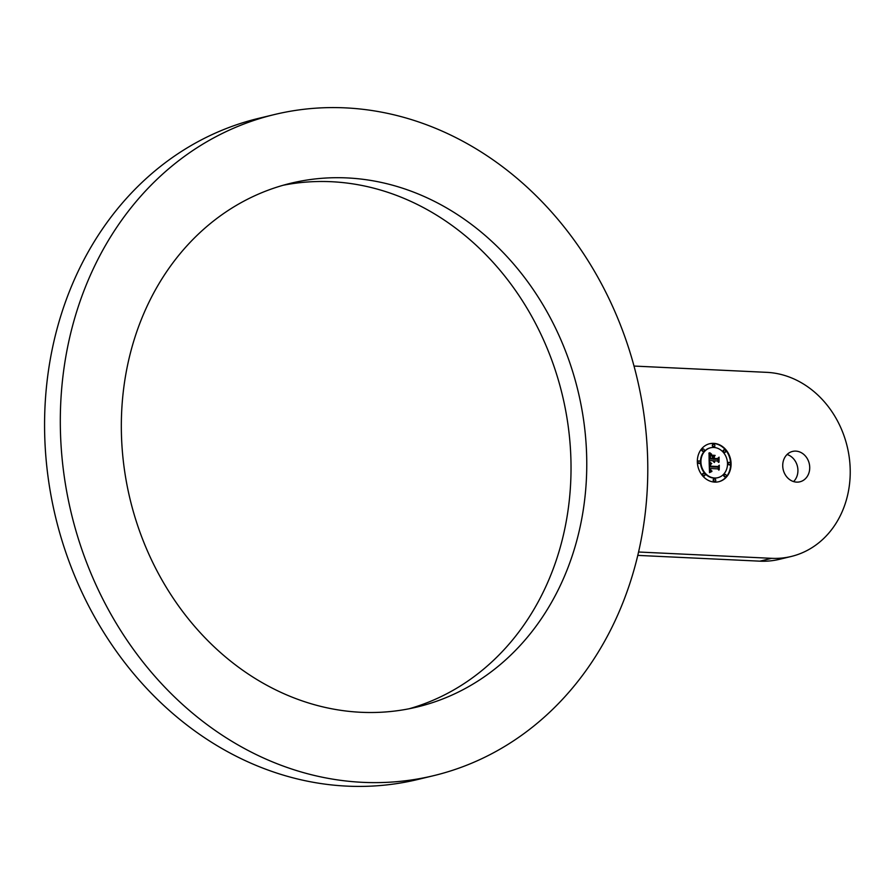 <?xml version="1.0" encoding="UTF-8"?>
<svg xmlns="http://www.w3.org/2000/svg" width="894" height="894" viewBox="0 0 894 894"><rect width="100%" height="100%" fill="white"/><g stroke="black" fill="none" stroke-linecap="round" stroke-linejoin="round"><path stroke-width="1.34" d="M409.206 708.741A269.385 230.417 76.5 0 0 545.809 586.654A269.385 230.417 76.5 0 0 520.721 298.183A269.385 230.417 76.5 0 0 283.152 185.259M561.544 582.866A269.385 230.417 76.5 0 0 533.886 290.528A269.385 230.417 76.5 0 0 290.986 183.203A269.385 230.417 76.5 0 0 146.549 307.346A269.385 230.417 76.5 0 0 174.207 599.673A269.385 230.417 76.5 0 0 417.118 707.009A269.385 230.417 76.5 0 0 561.544 582.866M647.658 459.013A340.011 290.829 76.5 0 0 274.447 114.544A340.011 290.829 76.5 0 0 60.434 431.199A340.011 290.829 76.5 0 0 433.646 775.668A340.011 290.829 76.5 0 0 647.658 459.013M274.447 114.544L258.712 118.332A340.011 290.829 76.5 0 0 44.7 434.987A340.011 290.829 76.5 0 0 417.911 779.456L433.646 775.668M637.802 555.386L759.866 561.164A93.758 80.192 76.5 0 0 779.389 559.331L791.19 556.481A93.758 80.192 76.5 0 0 849.3 457.817A93.758 80.192 76.5 0 0 766.806 372.351L634.002 366.059M638.584 552.011L771.678 558.325A93.758 80.192 76.5 0 0 791.19 556.481M793.581 481.575A15.623 13.365 76.5 0 0 797.917 470.099A15.623 13.365 76.5 0 0 787.066 454.498M809.718 467.26A15.623 13.365 76.5 0 0 792.565 451.425A15.623 13.365 76.5 0 0 782.731 465.975A15.623 13.365 76.5 0 0 799.884 481.81A15.623 13.365 76.5 0 0 809.718 467.26M713.703 443.357A19.534 16.707 76.5 0 0 709.646 443.737A19.534 16.707 76.5 0 0 697.532 464.299A19.534 16.707 76.5 0 0 714.719 482.101A19.534 16.707 76.5 0 0 718.787 481.721A19.534 16.707 76.5 0 0 730.89 461.159A19.534 16.707 76.5 0 0 713.703 443.357M718.553 481.777A19.534 16.707 76.5 0 0 730.398 461.136A19.534 16.707 76.5 0 0 713.233 443.469A19.534 16.707 76.5 0 0 709.4 443.804M710.372 447.827A15.388 13.164 76.5 0 0 710.138 447.883A15.388 13.164 76.5 0 0 700.605 464.075A15.388 13.164 76.5 0 0 714.138 478.111A15.388 13.164 76.5 0 0 717.346 477.809A15.388 13.164 76.5 0 0 717.58 477.742M714.161 478.983A1.185 1.017 76.5 0 0 714.228 481.341A1.185 1.017 76.5 0 0 715.681 479.955A1.185 1.017 76.5 0 0 713.658 480.145A1.185 1.017 76.5 0 0 714.697 481.218M724.688 474.423A1.185 1.017 76.5 0 0 724.755 476.77A1.185 1.017 76.5 0 0 726.207 475.384A1.185 1.017 76.5 0 0 724.185 475.574A1.185 1.017 76.5 0 0 725.224 476.658M703.366 473.407A1.185 1.017 76.5 0 0 703.433 475.764A1.185 1.017 76.5 0 0 704.885 474.379A1.185 1.017 76.5 0 0 702.863 474.569A1.185 1.017 76.5 0 0 703.902 475.642M724.051 449.928A1.185 1.017 76.5 0 0 724.118 452.275A1.185 1.017 76.5 0 0 725.57 450.9A1.185 1.017 76.5 0 0 723.548 451.09A1.185 1.017 76.5 0 0 724.587 452.163M728.789 462.388A1.185 1.017 76.5 0 0 728.845 464.735A1.185 1.017 76.5 0 0 730.297 463.349A1.185 1.017 76.5 0 0 728.275 463.539A1.185 1.017 76.5 0 0 729.325 464.623M702.729 448.922A1.185 1.017 76.5 0 0 702.785 451.269A1.185 1.017 76.5 0 0 704.237 449.883A1.185 1.017 76.5 0 0 702.226 450.073A1.185 1.017 76.5 0 0 703.265 451.157M713.256 444.352A1.185 1.017 76.5 0 0 713.323 446.698A1.185 1.017 76.5 0 0 714.775 445.324A1.185 1.017 76.5 0 0 712.753 445.514A1.185 1.017 76.5 0 0 713.792 446.587M698.627 460.958A1.185 1.017 76.5 0 0 698.695 463.304A1.185 1.017 76.5 0 0 700.147 461.919A1.185 1.017 76.5 0 0 698.125 462.109A1.185 1.017 76.5 0 0 699.164 463.193M714.608 477.988A15.388 13.164 76.5 0 0 717.815 477.698A15.388 13.164 76.5 0 0 727.358 461.494A15.388 13.164 76.5 0 0 713.814 447.469A15.388 13.164 76.5 0 0 710.607 447.771A15.388 13.164 76.5 0 0 701.075 463.964A15.388 13.164 76.5 0 0 714.608 477.988M717.267 458.745L714.351 458.398L714.306 456.655L714.161 458.6L717.603 458.756L718.888 457.594L719.011 462.232L719.078 457.136L717.513 458.544L714.161 458.521M715.122 455.404L711.937 455.258L715.122 455.404M709.847 452.766L711.546 454.107L709.601 452.833M709.043 453.023L709.143 461.706L710.071 460.611L713.177 460.756L714.272 462.489L713.803 460.79L714.652 462.131L714.34 460.812L717.513 460.958L718.508 462.388L718.396 458.231L717.469 459.27L713.758 459.091L713.703 457.158L714.887 455.795L711.803 455.649L713.11 458.331L710.272 458.197L710.741 454.923L710.082 458.398L713.133 459.069L709.68 458.901L709.791 455.705L711.166 454.409L708.92 453.057M710.696 464.556L710.328 466.411L718.005 466.78L719.1 465.696L719.212 469.752L719.29 465.238L717.938 466.523L710.529 466.165L710.473 464.612M709.914 462.22L711.747 463.517L709.635 462.287M710.238 463.215L709.165 462.489L709.512 472.635L711.758 471.518L710.361 470.814L710.037 468.501L710.708 470.434L711.993 471.093L710.864 470.3L710.585 468.534L717.916 468.881L718.81 470.11L718.709 466.232L717.938 467.193L709.937 466.713L710.115 464.679L711.434 463.818L709.188 462.924M709.132 461.27L710.071 460.611M713.367 461.55L713.803 460.79M718.016 461.684L717.938 458.745M717.469 459.27L713.278 459.203L713.233 457.27L714.418 455.906L711.926 455.784M713.11 458.331L710.071 458.331M713.133 459.069L709.21 459.013L709.322 455.817L710.696 454.532L708.931 453.459M714.719 455.381L711.982 455.169M717.938 466.523L710.317 466.288M709.992 472.367L711.289 471.63L709.758 470.68L710.037 468.501M718.318 469.428L718.251 466.802M717.938 467.193L709.467 466.836L709.646 464.791L710.965 463.93L709.769 463.327M759.866 561.164L771.678 558.325"/></g></svg>
